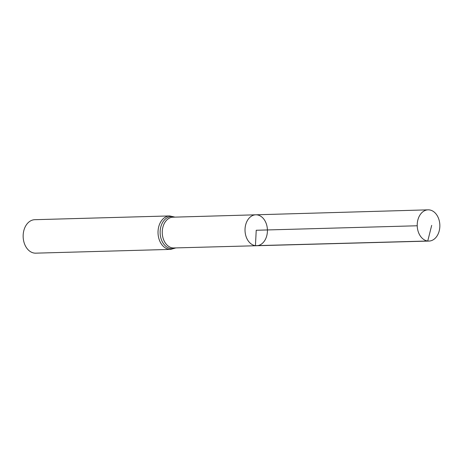 <?xml version="1.0" encoding="UTF-8"?>
<svg xmlns="http://www.w3.org/2000/svg" width="463" height="463" viewBox="0 0 463 463"><rect width="100%" height="100%" fill="white"/><g stroke="black" fill="none" stroke-linecap="round" stroke-linejoin="round"><path stroke-width="0.69" d="M256.647 245.726L173.822 247.96A15.389 11.147 88.4 0 1 172.618 247.902A15.389 11.147 88.4 0 1 162.247 232.056A15.389 11.147 88.4 0 1 172.959 217.188L255.784 214.803A15.464 11.199 88.4 0 0 245.02 229.746A15.464 11.199 88.4 0 0 255.443 245.668A15.464 11.199 88.4 0 0 256.647 245.726A15.464 11.199 88.4 0 0 267.417 229.949A15.464 11.199 88.4 0 0 255.784 214.803A15.464 11.199 88.4 0 0 245.02 229.746A15.464 11.199 88.4 0 0 255.443 245.668A15.464 11.199 88.4 0 0 256.647 245.726L428.964 241.073A15.62 11.315 88.4 0 0 439.85 225.99A15.62 11.315 88.4 0 0 429.323 209.895A15.62 11.315 88.4 0 0 428.09 209.837A15.62 11.315 88.4 0 0 417.215 224.931A15.62 11.315 88.4 0 0 427.748 241.015A15.62 11.315 88.4 0 0 428.964 241.073M170.61 249.395A16.737 12.119 88.4 0 1 169.302 249.337A16.737 12.119 88.4 0 1 158.022 232.096A16.737 12.119 88.4 0 1 169.678 215.932L34.806 219.694A16.737 12.119 88.4 0 0 23.15 235.864A16.737 12.119 88.4 0 0 34.43 253.099A16.737 12.119 88.4 0 0 35.744 253.163L170.61 249.395L175.865 247.908M417.227 225.77L256.224 230.261L255.443 245.668L427.748 241.015L431.69 225.365M174.667 217.141A16.066 11.633 88.4 0 0 160.279 229.758A16.066 11.633 88.4 0 0 170.957 248.619A16.066 11.633 88.4 0 0 175.529 247.913M169.678 215.932L175.008 217.13M255.784 214.803L428.09 209.837"/></g></svg>
